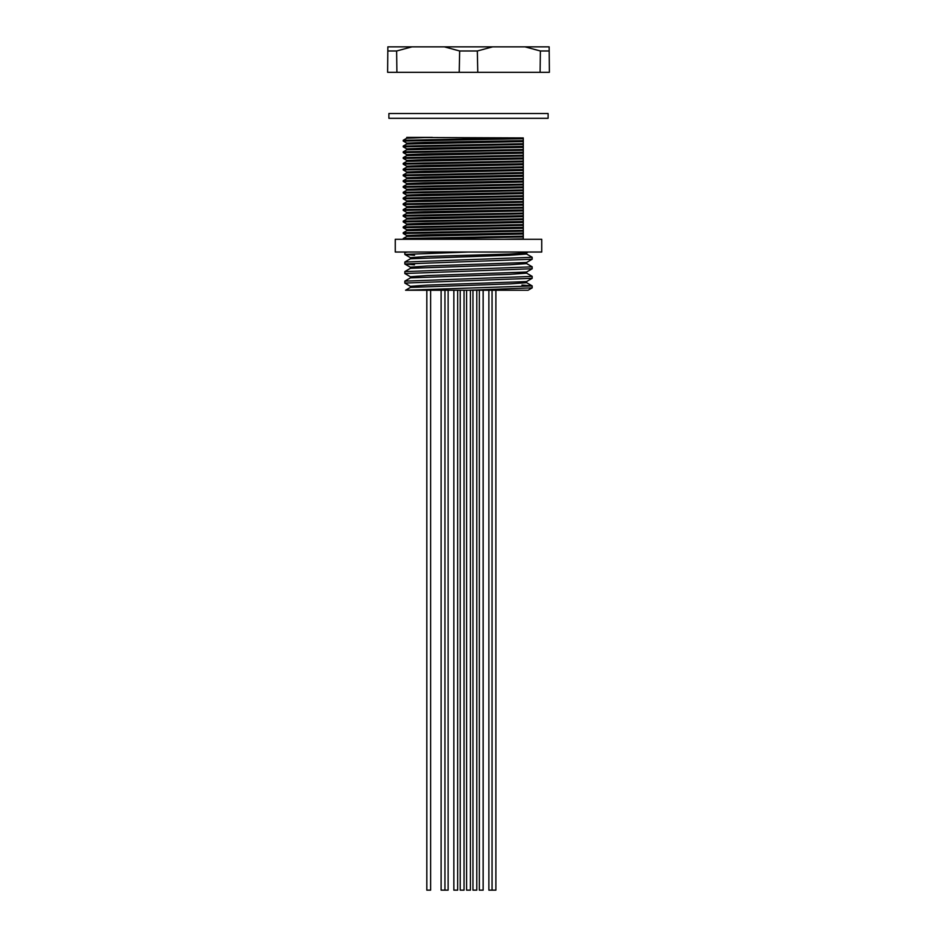 <?xml version="1.0" encoding="UTF-8"?>
<svg xmlns="http://www.w3.org/2000/svg" width="937" height="937" viewBox="0 0 937 937"><rect width="100%" height="100%" fill="white"/><g stroke="black" fill="none" stroke-linecap="round" stroke-linejoin="round"><path stroke-width="1.41" d="M540.368 50.985L525.001 46.85L492.663 46.85L477.331 50.985L459.669 50.985L459.224 72.325L549.375 72.325L549.187 50.985L540.368 50.985L540.099 72.325M459.669 50.985L444.337 46.85L411.999 46.85L396.632 50.985L387.813 50.985L387.625 72.325L459.224 72.325M387.813 50.985L387.848 46.85L411.999 46.85M396.901 72.325L396.632 50.985M477.776 72.325L477.331 50.985M525.001 46.85L549.152 46.85L549.187 50.985M492.663 46.85L444.337 46.85M430.633 290.247L430.633 890.15L426.815 890.15L426.815 290.247M448.12 290.247L448.12 890.15L441.116 890.15L441.116 290.247M444.934 890.15L444.934 290.247M457.678 290.247L457.678 890.15L453.848 890.15L453.848 290.247M470.409 290.247L470.409 890.15L466.591 890.15L466.591 290.247M495.884 290.247L495.884 890.15L492.066 890.15L492.066 290.247M492.066 890.15L488.88 890.15L488.88 290.247M483.152 290.247L483.152 890.15L479.322 890.15L479.322 290.247M476.781 290.247L476.781 890.15L472.962 890.15L472.962 290.247M464.038 290.247L464.038 890.15L460.219 890.15L460.219 290.247M395.262 252.03L541.738 252.03L541.738 239.298L395.262 239.298L395.262 252.03M532.181 285.937L405.569 290.247L468.5 290.247L532.181 287.858L532.134 285.879L521.944 285.047M522.026 290.247L528.105 290.247L532.181 287.858M410.441 286.359L404.819 283.079L532.181 278.301L532.134 276.321L526.559 273.1M410.383 287.495L410.383 286.3L427.413 285.106L526.559 281.58L532.181 278.301M404.819 283.079L404.866 281.1L410.441 277.879L509.587 274.354L526.617 273.159L526.617 271.964M404.819 281.159L532.181 276.38M410.441 276.802L404.819 273.522L532.181 268.743L532.134 266.764L526.559 263.543M410.383 277.938L410.383 276.743L427.413 275.548L526.559 272.035L532.181 268.743M404.819 273.522L404.866 271.543L410.441 268.322L509.587 264.808L526.617 263.613L526.617 262.419M404.819 271.601L532.181 266.822M414.482 264.831L404.819 263.976L532.181 259.198L532.134 257.218L526.559 253.997M410.383 268.392L410.383 267.186L427.413 265.991L526.559 262.477L532.181 259.198M404.819 263.976L404.866 261.997L410.441 258.776L509.587 255.251L526.617 254.056L526.617 252.861M404.819 262.055L532.181 257.277M414.517 255.274L404.866 254.477L404.819 252.498L405.838 252.03M523.268 238.923L523.268 236.92L403.238 239.298M403.226 239.275L403.226 238.502L523.268 236.147L523.268 233.079L424.824 234.8L406.728 235.527L406.728 236.475L403.226 238.502M523.268 233.079L523.268 231.146L403.226 233.5L406.74 235.538M403.226 233.5L403.226 232.716L523.268 230.361L523.268 227.304L424.824 229.026L406.728 229.741L406.728 230.701L403.226 232.716M523.268 235.082L523.268 235.855M523.268 227.304L523.268 225.36L403.226 227.726L406.74 229.764M403.226 227.726L403.226 226.941L523.268 224.587L523.268 221.519L424.824 223.24L406.728 223.966L406.728 224.927L403.226 226.941M523.268 229.296L523.268 230.08M523.268 221.519L523.268 219.586L403.226 221.94L406.74 223.99M403.226 221.94L403.226 221.167L523.268 218.813L523.268 215.744L424.824 217.466L406.728 218.192L406.728 219.141L403.226 221.167M523.268 223.521L523.268 224.306M523.268 215.744L523.268 213.812L403.226 216.166L406.74 218.216M403.226 216.166L403.226 215.393L523.268 213.039L523.268 209.97L424.824 211.692L406.728 212.418L406.728 213.367L403.226 215.393M523.268 217.747L523.268 218.52M523.268 209.97L523.268 208.037L403.226 210.392L406.74 212.43M403.226 210.392L403.226 209.619L523.268 207.253L523.268 204.196L424.824 205.917L406.728 206.632L406.728 207.592L403.226 209.619M523.268 204.196L523.268 202.251L403.226 204.617L406.74 206.655M403.226 204.617L403.226 203.833L523.268 201.478L523.268 198.41L424.824 200.131L406.728 200.858L406.728 201.818L403.226 203.833M523.268 198.41L523.268 196.477L403.226 198.831L406.74 200.881M403.226 198.831L403.226 198.058L523.268 195.704L523.268 192.635L424.824 194.357L406.728 195.083L406.728 196.032L403.226 198.058M523.268 192.635L523.268 190.703L403.226 193.057L406.74 195.107M403.226 193.057L403.226 192.284L523.268 189.93L523.268 186.861L424.824 188.583L406.728 189.309L406.728 190.258L403.226 192.284M523.268 186.861L523.268 184.929L403.226 187.283L406.74 189.321M403.226 187.283L403.226 186.51L523.268 184.144L523.268 181.087L424.824 182.809L406.728 183.523L406.728 184.484L403.226 186.51M523.268 181.087L523.268 179.154L403.226 181.509L406.74 183.547M403.226 181.509L403.226 180.724L523.268 178.37L523.268 175.301L424.824 177.023L406.728 177.749L406.728 178.709L403.226 180.724M523.268 175.301L523.268 173.368L403.226 175.723L406.74 177.772M403.226 175.723L403.226 174.95L523.268 172.595L523.268 169.527L424.824 171.248L406.728 171.975L406.728 172.923L403.226 174.95M523.268 169.527L523.268 167.594L403.226 169.948L406.74 171.998M403.226 169.948L403.226 169.175L523.268 166.821L523.268 163.752L424.824 165.474L406.728 166.2L406.728 167.149L403.226 169.175M523.268 163.752L523.268 161.82L403.226 164.174L406.74 166.212M403.226 164.174L403.226 163.401L523.268 161.035L523.268 157.978L424.824 159.7L406.728 160.414L406.728 161.375L403.226 163.401M523.268 157.978L523.268 156.046L403.226 158.4L406.74 160.438M403.226 158.4L403.226 157.615L523.268 155.261L523.268 152.192L424.824 153.914L406.728 154.64L406.728 155.601L403.226 157.615M523.268 152.192L523.268 150.26L403.226 152.614L406.74 154.664M403.226 152.614L403.226 151.841L523.268 149.487L523.268 146.418L424.824 148.14L406.728 148.866L406.728 149.815L403.226 151.841M523.268 146.418L523.268 144.485L403.226 146.84L406.74 148.889M403.226 146.84L403.226 146.067L523.268 143.712L523.268 140.644L424.824 142.365L406.728 143.092L406.728 144.04L403.226 146.067M523.268 140.644L523.268 138.711L403.226 141.065L406.74 143.103M403.226 141.065L403.226 140.292L523.268 137.926L424.824 137.54L406.74 138.243L403.226 140.292M523.268 141.592L406.74 144.017M523.268 147.378L406.74 149.803M523.268 153.153L406.74 155.577M523.268 158.927L406.74 161.351M523.268 164.701L406.74 167.126M523.268 170.487L406.74 172.912M523.268 176.261L406.74 178.686M523.268 182.036L406.74 184.46M523.268 188.642L523.268 187.81L406.74 190.234M523.268 193.596L406.74 196.02M523.268 199.37L406.74 201.795M523.268 205.144L406.74 207.569M523.268 210.919L406.74 213.343M523.268 216.705L406.74 219.117M523.268 222.479L406.74 224.903M523.268 228.253L406.74 230.678M523.268 234.027L406.74 236.452M432.367 137.399L406.728 137.399L406.728 138.266M523.268 150.482L523.268 151.314M523.268 238.853L503.602 239.298M523.268 152.262L523.268 154.195M523.268 138.711L523.268 137.926M523.268 144.485L523.268 143.712M523.268 150.26L523.268 149.487M523.268 156.046L523.268 155.261M523.268 161.82L523.268 161.035M523.268 167.594L523.268 166.821M523.268 173.368L523.268 172.595M523.268 179.154L523.268 178.37M523.268 184.929L523.268 184.144M523.268 190.703L523.268 189.93M523.268 196.477L523.268 193.795M523.268 202.251L523.268 201.478M523.268 208.037L523.268 207.253M523.268 213.812L523.268 213.039M523.268 219.586L523.268 218.813M523.268 225.36L523.268 224.587M523.268 231.146L523.268 230.361M523.268 236.92L523.268 236.147M404.819 254.419L468.5 252.03M404.819 252.498L407.841 252.03M528.105 290.247L468.5 290.247M405.569 290.247L410.441 287.425L509.587 283.911L526.617 282.716L526.617 281.522M410.383 258.835L410.383 257.64L427.413 256.445L509.587 254.056L526.559 252.92L528.105 252.03M447.617 113.518L548.11 113.518L548.11 118.296L388.89 118.296L388.89 113.518L447.617 113.518M526.559 282.658L532.134 285.879M404.866 264.035L410.441 267.256M404.866 254.477L410.441 257.698"/></g></svg>
